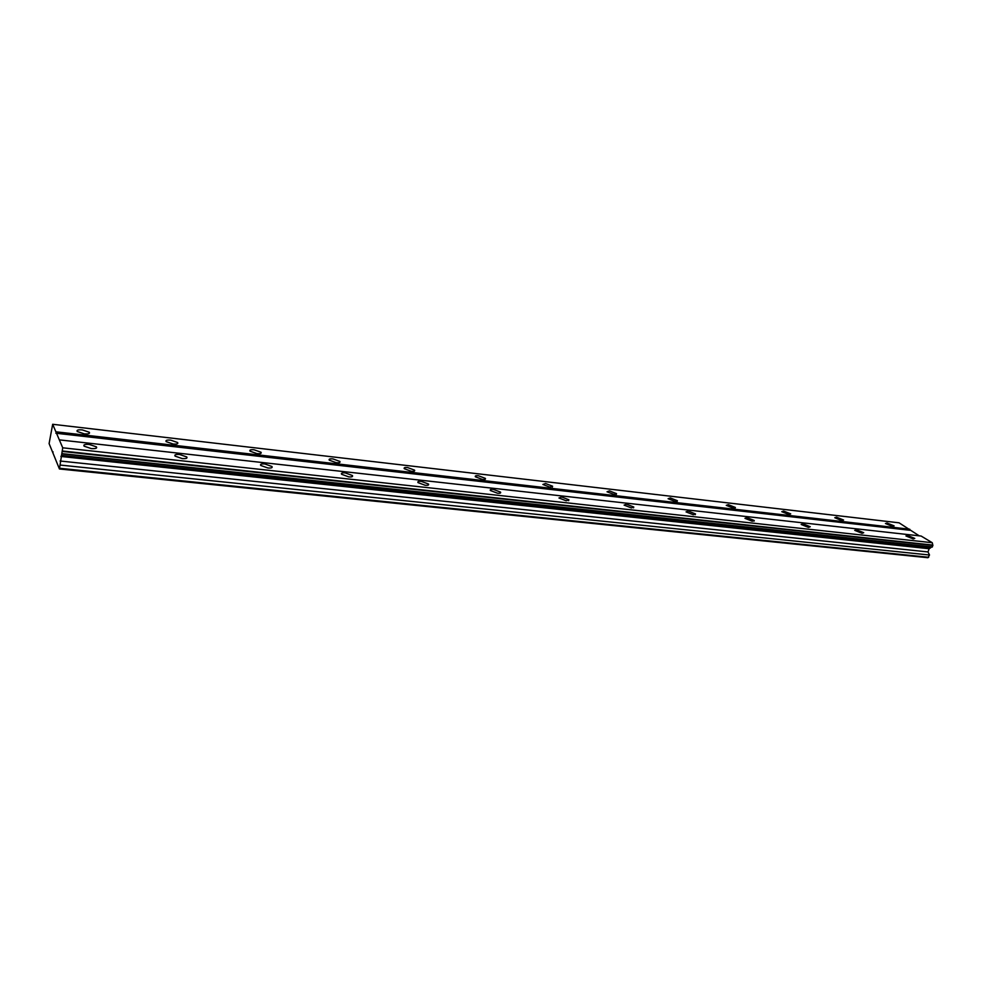 <?xml version="1.0" encoding="UTF-8"?>
<svg xmlns="http://www.w3.org/2000/svg" width="982" height="982" viewBox="0 0 982 982"><rect width="100%" height="100%" fill="white"/><g stroke="black" fill="none" stroke-linecap="round" stroke-linejoin="round"><path stroke-width="1.47" d="M892.564 526.389L894.111 525.873L887.004 523.013L885.445 523.516L892.564 526.389M84.219 433.835C88.441 434.154 90.135 433.627 89.288 432.252L82.353 429.92C78.118 429.588 76.412 430.116 77.247 431.503L84.219 433.835M173.114 444.011C176.907 444.306 178.417 443.815 177.632 442.538L170.684 440.132C166.879 439.838 165.369 440.329 166.142 441.618L173.114 444.011M256.977 453.61C260.39 453.88 261.74 453.426 261.028 452.248L254.068 449.781C250.655 449.51 249.293 449.965 250.005 451.155L256.977 453.61M336.249 462.694C339.318 462.939 340.533 462.522 339.87 461.43L332.91 458.901C329.829 458.643 328.614 459.073 329.265 460.165L336.249 462.694M411.274 471.286C414.036 471.507 415.128 471.127 414.539 470.132L407.555 467.542C404.78 467.309 403.688 467.69 404.277 468.696L411.274 471.286M482.395 479.425C484.887 479.633 485.869 479.29 485.341 478.369L478.344 475.73C475.84 475.509 474.858 475.865 475.374 476.786L482.395 479.425M549.908 487.158L552.584 486.2L545.562 483.512L542.874 484.47L549.908 487.158M614.081 494.498L616.512 493.639L609.466 490.902L607.023 491.773L614.081 494.498M675.162 501.495L677.371 500.71L670.301 497.948L668.091 498.721L675.162 501.495M733.358 508.16L735.371 507.461L728.288 504.65L726.263 505.349L733.358 508.16M788.865 514.507L790.706 513.881L783.624 511.057L781.77 511.683L788.865 514.507M841.881 520.583L843.575 520.018L836.468 517.17L834.774 517.735L841.881 520.583M913.248 538.934L914.782 538.406L907.478 535.436L905.932 535.963L913.248 538.934M91.24 448.578C95.585 448.872 97.304 448.295 96.396 446.847L89.276 444.441C84.931 444.134 83.2 444.711 84.096 446.172L91.24 448.578M182.198 458.569C186.089 458.852 187.611 458.312 186.776 456.961L179.657 454.494C175.753 454.212 174.219 454.74 175.054 456.102L182.198 458.569M267.89 467.984C271.376 468.242 272.738 467.751 271.965 466.511L264.833 463.97C261.335 463.7 259.972 464.204 260.733 465.456L267.89 467.984M348.757 476.884C351.887 477.117 353.103 476.663 352.415 475.521L345.259 472.907C342.117 472.661 340.901 473.115 341.589 474.269L348.757 476.884M425.206 485.28C428.005 485.501 429.097 485.083 428.483 484.04L421.315 481.364C418.492 481.143 417.387 481.561 418.013 482.616L425.206 485.28M497.579 493.234C500.096 493.443 501.09 493.062 500.538 492.105L493.332 489.38C490.804 489.171 489.809 489.539 490.374 490.509L497.579 493.234M566.197 500.783L568.873 499.764L561.655 496.978L558.967 497.997L566.197 500.783M631.352 507.94L633.771 507.019L626.528 504.196L624.098 505.116L631.352 507.94M693.292 514.752L695.489 513.93L688.235 511.045L686.025 511.88L693.292 514.752M752.249 521.233L754.25 520.497L746.971 517.588L744.957 518.324L752.249 521.233M808.444 527.408L810.273 526.745L802.981 523.811L801.14 524.474L808.444 527.408M862.049 533.3L863.718 532.71L856.427 529.752L854.733 530.354L862.049 533.3M59.436 468.966L62.725 447.804L52.672 424.285L49.1 443.582L59.436 468.966L927.904 557.715L929.512 555.014L928.002 551.945L929.144 548.729L931.513 547.035M919.25 535.841L899.058 522.817L52.672 424.285M62.185 453.88L932.102 547.109L932.9 545.427L932.249 542.715L921.141 536.049L59.337 439.875M59.779 468.291L928.702 557.273M909.737 529.224L55.876 431.798M55.851 433.222L909.983 530.28M932.249 542.715L62.725 447.804M932.814 545.084L62.676 451.02M62.664 451.475L932.9 545.427M932.36 546.962L62.296 453.659M930.359 548.066L61.424 455.39M929.144 548.729L60.896 456.446M928.002 551.945L60.111 461.012M929.512 555.014L60.332 465.075M52.476 451.867L53.102 451.929M89.067 433.541L89.288 432.252M177.398 443.754L177.632 442.538M260.782 453.402L261.028 452.248M339.625 462.51L339.87 461.43M414.294 471.127L414.539 470.132M485.108 479.29L485.341 478.369M552.35 487.035L552.584 486.2M616.291 494.4L616.512 493.639M677.163 501.409L677.371 500.71M735.174 508.075L735.371 507.461M96.15 448.234L96.396 446.847M186.519 458.287L186.776 456.961M271.707 467.751L271.965 466.511M352.145 476.675L352.415 475.521M428.213 485.108L428.483 484.04M500.28 493.099L500.538 492.105M568.615 500.66L568.873 499.764M633.537 507.829L633.771 507.019M695.268 514.654L695.489 513.93M754.041 521.147L754.25 520.497"/></g></svg>
